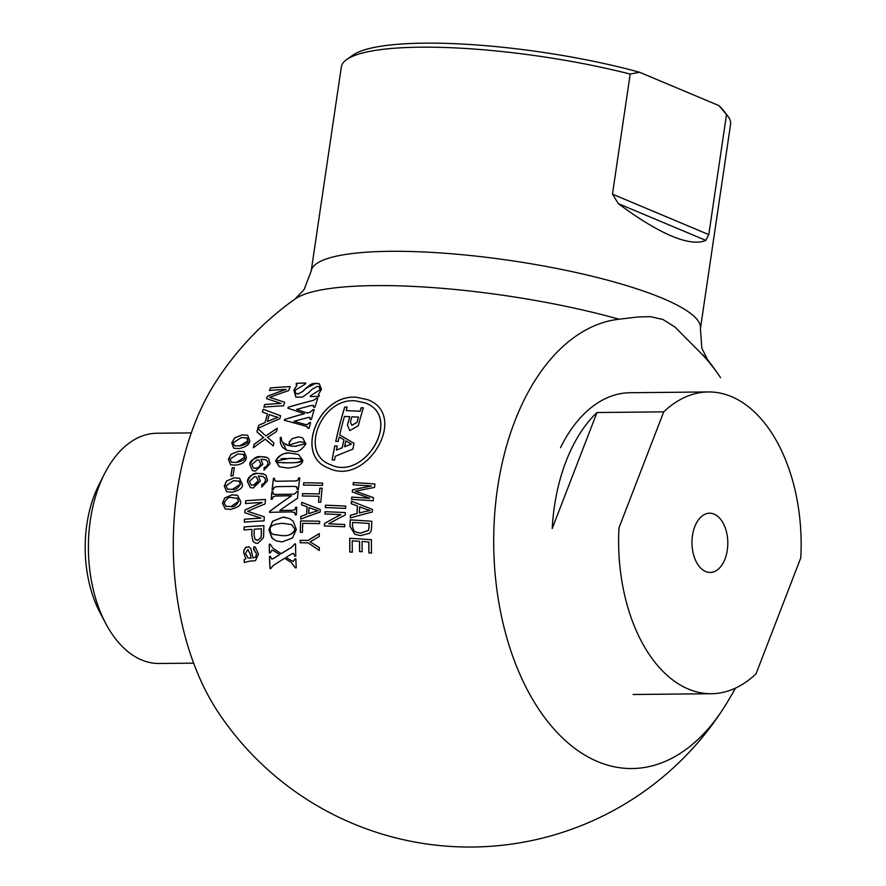 <?xml version="1.0" encoding="UTF-8"?>
<svg xmlns="http://www.w3.org/2000/svg" width="886" height="886" viewBox="0 0 886 886"><rect width="100%" height="100%" fill="white"/><g stroke="black" fill="none" stroke-linecap="round" stroke-linejoin="round"><path stroke-width="1.33" d="M191.321 432.9L156.877 433.243A115.125 69.64 89.4 0 0 104.404 474.01L98.855 484.974A98.368 59.495 89.4 0 0 100.14 612.935L105.899 623.788A115.125 69.64 89.4 0 0 159.192 663.492L193.624 663.149M104.404 474.01A115.125 69.64 89.4 0 0 105.899 623.788M756.046 673.803L800.8 557.803A150.897 91.269 89.4 0 0 708.379 391.944A150.897 91.269 89.4 0 0 663.725 411.857L618.971 527.868A150.897 91.269 89.4 0 0 711.403 693.716A150.897 91.269 89.4 0 0 756.046 673.803M314.53 509.616A300.443 6.047 -158.6 0 0 309.059 507.556A300.731 181.896 89.4 0 0 308.671 513.67A297.807 109.853 -5.9 0 1 314.065 511.864L318.152 510.701L314.53 509.616M735.38 688.156A301.794 301.794 0 0 1 218.587 712.842A224.944 136.056 -90.6 0 1 215.276 382.708A301.794 301.794 0 0 1 295.093 298.992L295.093 298.992A213.138 42.882 8.4 0 1 619.004 319.226L637.665 317L650.357 316.634L662.883 319.469L674.744 326.868L701.701 353.946A224.944 136.056 -90.6 0 1 720.573 377.691A301.794 301.794 0 0 0 707.77 359.938L701.867 348.264L700.416 328.595A196.725 39.582 -171.6 0 0 662.451 298.283A196.725 39.582 -171.6 0 0 447.696 253.462A196.725 39.582 -171.6 0 0 311.185 271.116L341.331 66.993A196.725 39.582 8.4 0 1 346.67 59.561A196.725 39.582 8.4 0 1 630.19 74.081L639.515 72.242L718.801 105.534L726.52 114.527A196.725 39.582 8.4 0 1 727.594 115.811A196.725 39.582 8.4 0 1 730.562 124.472L700.416 328.595M723.862 707.77A224.944 136.056 -90.6 0 1 505.618 633.468A224.944 136.056 -90.6 0 1 619.004 319.226M701.701 353.946A213.138 42.882 8.4 0 1 707.77 359.938M718.801 105.534A191.132 38.452 8.4 0 1 722.954 109.831L727.594 115.811M346.67 59.561L352.838 55.176A191.132 38.452 8.4 0 1 639.515 72.242M726.52 114.527L708.789 234.602L705.832 240.372C698.124 243.783 686.728 242.343 671.643 236.053C656.471 229.64 638.717 218.831 618.373 203.658L612.459 194.156L630.19 74.081M335.739 441.394A298.372 180.467 -90.6 0 1 344.732 407.039A293.975 59.152 8.4 0 1 347.19 407.128A297.94 180.201 89.4 0 0 346.127 410.628A294.839 59.318 8.4 0 1 360.115 411.237A295.049 178.451 -90.6 0 1 361.178 407.737A293.975 59.152 8.4 0 1 363.382 407.848A294.529 178.141 89.4 0 0 358.265 425.756L349.782 430.629L347.423 425.247A296.921 179.592 -90.6 0 1 349.737 416.686A296.157 59.583 -171.6 0 0 344.433 416.486A297.94 180.201 89.4 0 0 339.692 434.882A296.732 21.951 27.9 0 0 354.079 443.388A294.529 178.141 89.4 0 0 352.883 449.136A301.727 132.302 166.6 0 0 335.24 456.334A297.94 180.201 89.4 0 0 334.587 460.011A301.561 60.68 -171.6 0 0 332.117 459.923A298.372 180.467 -90.6 0 1 334.775 445.913A300.631 60.492 8.4 0 1 337.245 446.001A297.94 180.201 89.4 0 0 336.414 450.121A301.794 132.335 -13.4 0 1 342.24 447.696A296.921 179.592 -90.6 0 1 343.923 439.755A297.098 21.973 -152.1 0 1 339.205 436.964A297.94 180.201 89.4 0 0 338.197 441.472A300.177 60.392 -171.6 0 0 335.739 441.394M355.784 400.882C321.839 397.006 298.504 453.211 330.345 464.618C364.478 481.596 402.765 416.952 365.497 403.008L355.784 400.882M344.588 446.743A301.794 132.335 -13.4 0 1 351.266 444.096A297.098 21.973 -152.1 0 1 345.839 440.896A296.489 179.326 89.4 0 0 344.588 446.743L344.654 446.765A301.683 132.28 -13.4 0 1 351.332 444.119A296.987 21.962 -152.1 0 1 345.905 440.918L345.839 440.896M358.398 417.084A296.157 59.583 -171.6 0 0 351.886 416.785A296.489 179.326 89.4 0 0 350.424 422.09L351.808 425.302L356.936 422.389A295.049 178.451 -90.6 0 1 358.398 417.084L358.465 417.118A294.927 178.385 -90.6 0 0 357.003 422.423L351.842 425.313M290.431 444.65L290.697 446.046L295.403 446.267L304.74 443.786L303.898 442.291L299.557 441.837L290.431 444.65M359.317 512.961A295.237 108.9 -5.9 0 1 365.442 511.466L370.071 510.524L365.962 509.24A301.628 6.069 -158.6 0 0 359.727 506.858A290.652 175.793 89.4 0 0 359.317 512.961L359.384 512.994M352.451 526.273L353.824 530.825L356.504 532.331L360.646 533.084L368.454 530.393L368.986 527.314A287.496 173.889 -90.6 0 1 369.119 523.493A297.563 59.871 -171.6 0 0 352.595 522.408A292.391 176.857 89.4 0 0 352.451 526.273M288.526 462.736C295.913 463.001 300.243 462.215 301.495 460.377L299.845 458.704L291.25 458.35A301.517 60.669 -171.6 0 0 289.268 458.372L276.797 460.93L277.683 462.359L286.566 462.769A301.683 60.702 8.4 0 1 288.526 462.736L288.592 462.758C298.161 462.869 302.491 462.082 301.561 460.41L300.587 458.948M282.191 535.609C288.57 536.207 292.856 534.092 295.027 529.241L291.516 524.567L282.501 523.316C273.641 523.98 269.521 526.173 270.108 529.894L270.906 532.641L273.032 534.313L282.257 535.642C289.357 535.952 293.643 533.837 295.093 529.274L291.56 524.578M274.527 416.387A298.416 6.003 -158.6 0 0 269.344 414.504A298.106 180.301 89.4 0 0 267.373 421.526A294.761 108.734 -5.9 0 1 273.475 419L278.071 417.317L274.527 416.387M261.392 528.809A296.234 59.606 -171.6 0 0 254.216 529.208A298.593 180.6 89.4 0 0 254.094 535.1L254.991 539.22L257.671 540.294L261.038 537.47L261.259 534.623A299.889 181.386 -90.6 0 1 261.392 528.809L261.459 528.831A299.778 181.32 -90.6 0 0 261.337 534.657L261.104 537.503L257.737 540.327L256.087 540.061M251.812 464.618L253.529 468.096L255.655 468.373L259.011 467.011L260.728 463.887L258.989 460.144L257.195 459.9L251.812 464.618M247.87 557.903L250.251 558.169A289.423 58.232 8.4 0 1 251.126 558.102L250.096 553.506L247.648 549.685L245.522 553.252L247.947 557.936M248.445 549.818L247.648 549.685M249.343 481.452L251.192 484.974L253.341 485.262L256.696 483.845L258.258 480.721L256.386 476.912L254.57 476.657L249.343 481.452M234.868 445.813L239.696 445.935C246.031 444.55 248.8 442.867 248.002 440.885L247.349 438.16L241.524 437.496L233.461 442.635L233.527 444.495L234.724 445.758L239.63 445.902L247.936 440.851L246.651 437.762M231.567 462.293L236.473 462.448C242.919 460.975 245.632 459.269 244.636 457.331L243.871 454.562L237.991 453.876L230.083 459.07L231.467 462.259L236.407 462.426L244.569 457.309L243.163 454.153M227.547 489.172L232.608 489.382C235.233 490.279 237.869 488.54 240.516 484.166L239.574 481.32L233.616 480.6L225.952 485.905L227.547 489.172L232.531 489.36L240.449 484.133L238.843 480.899M234.325 467.642A290.32 175.594 89.4 0 0 233.073 475.804A301.794 60.724 -171.6 0 0 230.914 476.07A289.323 174.996 -90.6 0 1 232.165 467.919A301.716 60.702 8.4 0 1 234.325 467.642M235.942 465.117L230.593 464.796L228.378 459.325L231.047 454.241L238.522 451.207L244.004 451.594L246.441 457.143C246.031 461.528 242.542 464.186 235.942 465.117M239.065 448.56L233.76 448.261L231.767 442.878L234.613 437.872L242.155 434.871L247.593 435.236L249.797 440.696C249.675 444.418 246.098 447.042 239.065 448.56M263.995 470.156A299.512 174.143 -97.5 0 1 264.194 467.531L266.498 466.413L268.004 463.732L267.705 461.54L265.545 459.712L261.038 459.236L262.799 464.297L255.389 471.075L252.576 470.654L249.885 464.818C249.232 461.385 252.787 458.671 260.562 456.689L265.579 456.988L268.624 458.494L270.042 463.777L263.995 470.156M269.41 438.98A301.639 42.063 32.6 0 0 273.896 442.922A300.243 181.597 89.4 0 0 273.265 445.968A301.705 39.516 -148 0 1 265.224 439.168A297.364 141.029 162.1 0 0 253.352 447.795A296.068 179.072 -90.6 0 1 254.072 444.362A296.821 140.431 -17.7 0 1 262.123 438.526L263.519 437.562L262.367 436.676A301.705 39.826 -148 0 1 256.94 431.87A296.068 179.072 -90.6 0 1 257.771 428.558A301.628 41.299 32.4 0 0 265.878 435.89A296.821 140.531 -17.7 0 1 277.296 428.248A300.243 181.597 89.4 0 0 276.498 431.526A297.364 141.184 162.1 0 0 270.374 435.613L267.517 437.451L269.41 438.98M269.499 390.482A296.068 179.072 -90.6 0 1 270.44 387.935A287.728 57.889 8.4 0 1 290.121 386.628A300.243 181.597 89.4 0 0 288.67 390.604A287.562 100.76 175.9 0 0 272.888 396.186L269.709 397.382L272.423 398.224A295.171 9.746 20.5 0 1 284.716 402.255A300.243 181.597 89.4 0 0 283.575 405.843A293.631 59.074 -171.6 0 0 263.851 407.128A296.068 179.072 -90.6 0 1 264.67 404.537A292.934 58.941 8.4 0 1 281.072 403.418A295.658 9.458 -159.4 0 0 266.608 398.667A296.068 179.072 -90.6 0 1 267.439 396.252A286.71 101.07 -4.3 0 1 286.156 389.331A288.615 58.066 -171.6 0 0 269.499 390.482M279.799 418.746A295.271 111.968 173.1 0 0 257.793 428.481A296.068 179.072 -90.6 0 1 258.601 425.358A294.739 109.056 -6 0 1 265.047 422.5A297.618 180.013 -90.6 0 1 267.472 413.862A298.349 7.453 -159 0 0 262.334 412.079A296.068 179.072 -90.6 0 1 263.197 409.221A298.073 4.397 21.8 0 1 280.618 415.811A300.243 181.597 89.4 0 0 279.799 418.746M287.861 408.202A300.863 181.973 -90.6 0 1 288.149 407.261A293.177 98.59 -2.8 0 1 313.345 400.339L316.8 398.124A291.671 58.686 8.4 0 1 317.808 398.124A301.605 182.427 89.4 0 0 314.895 407.294A294.174 59.185 -171.6 0 0 313.888 407.294L312.758 405.4L310.432 405.744A294.451 99.154 177.2 0 0 296.589 409.465A295.802 10.067 20.4 0 1 307.065 412.976A295.957 97.106 -2 0 1 310.045 412.256L313.179 409.565A294.728 59.296 8.4 0 1 314.209 409.565A301.605 182.427 89.4 0 0 311.374 419.51A296.91 59.739 -171.6 0 0 310.355 419.499L309.347 417.317L307.752 417.616A297.043 99.963 177.2 0 0 293.953 421.359A297.862 18.285 18.5 0 1 304.95 424.383L307.043 424.737L309.557 422.567A297.486 59.86 8.4 0 1 310.565 422.567A301.605 182.427 89.4 0 0 309.081 428.348A298.482 60.06 -171.6 0 0 308.062 428.348L307.464 427.008L305.138 426A298.106 17.964 -161.4 0 0 284.395 420.307A300.863 181.973 -90.6 0 1 284.627 419.443A296.024 100.428 -3.1 0 1 304.308 413.707A296.123 9.934 -159.5 0 0 287.861 408.202M313.578 405.533L312.758 405.4M309.989 417.439L309.347 417.317M287.684 468.018L279.655 466.8L275.535 460.941C278.47 455.426 283.365 452.824 290.22 453.134L298.438 454.44L302.868 460.41C302.181 464.707 297.12 467.243 287.684 468.018M289.091 442.823L292.159 438.636L298.183 436.942L302.458 437.673L305.925 443.919C301.439 450.221 297.253 452.713 293.355 451.384L286.488 450.232L280.186 437.462A299.723 60.303 8.4 0 1 281.227 437.429L281.615 440.453L283.088 442.856L289.179 445.691L289.434 441.904L292.225 438.659L298.25 436.964L302.447 437.673M318.318 394.647L319.281 395.599A301.583 182.405 89.4 0 0 318.982 396.474A291.184 58.587 -171.6 0 0 310.244 396.507A301.794 182.538 -90.6 0 1 310.499 395.732L320.034 389.751L318.927 386.606L317.398 386.351L311.728 389.541A297.751 182.782 132.7 0 0 308.882 392.553L302.403 397.127L295.88 397.127L293.875 390.139L296.899 385.155L296.046 384.136A300.863 181.973 -90.6 0 1 296.356 383.306A286.599 57.668 8.4 0 1 305.792 383.018A301.583 182.405 89.4 0 0 305.46 383.904L295.171 390.294L295.359 392.996L297.995 393.949L302.846 391.368A296.046 180.334 -45.4 0 1 305.648 388.467L310.576 384.502L313.378 383.439L319.27 383.738L321.474 389.319L318.318 394.647L319.281 395.599M295.924 397.138L293.942 390.172L296.976 385.188L296.046 384.136M356.969 397.349L367.756 399.719C409.188 415.224 366.605 487.023 328.684 468.162C293.321 455.482 319.237 393.041 356.969 397.349M231.944 494.875L237.526 495.296L240.516 501.088C241.69 504.71 238.423 507.468 230.703 509.339L225.266 508.974L222.475 503.27L224.667 497.987L231.944 494.875L237.326 495.219M233.982 477.864L239.541 478.274L242.31 483.977C243.118 487.721 239.752 490.434 232.232 492.118L226.827 491.763L224.247 486.148L226.628 480.943L233.982 477.864L239.286 478.185M245.455 503.591A296.068 179.072 -90.6 0 1 245.688 500.756A300.432 60.447 8.4 0 1 265.479 499.494A300.243 181.597 89.4 0 0 265.113 503.924A300.83 105.412 175.9 0 0 250.561 510.026L247.626 511.322L250.649 512.285A297.198 9.812 20.5 0 1 264.272 516.87A300.243 181.597 89.4 0 0 264.083 520.868A297.63 59.883 -171.6 0 0 244.314 522.142A296.068 179.072 -90.6 0 1 244.447 519.251A298.095 59.982 8.4 0 1 260.883 518.155A296.777 9.491 -159.4 0 0 244.802 512.717A296.068 179.072 -90.6 0 1 244.979 510.037A301.041 106.132 -4.3 0 1 262.201 502.473A300.144 60.392 -171.6 0 0 245.455 503.591M256.453 553.706L253.629 549.508A300.188 189.017 -78.8 0 1 253.917 546.706L255.223 547.083L258.49 554.016L255.489 560.594L253.252 560.871A288.581 58.066 -171.6 0 0 250.051 561.104L244.292 562.477A296.068 179.072 -90.6 0 1 244.182 559.476L245.854 558.756L243.694 552.72L243.927 550.239L245.677 547.371L248.612 546.762L250.827 548.456L252.997 557.97L255.7 557.017L256.519 553.739L253.706 549.53A300.066 188.951 -78.8 0 1 253.983 546.74L255.257 547.105M254.492 549.785L253.629 549.508M261.747 487.078A299.291 174.01 -97.5 0 1 261.868 484.42L264.139 483.28L265.534 480.566L265.169 478.329L262.932 476.48L258.391 475.992L260.351 481.131L253.163 488.009L250.328 487.577L247.415 481.652C247.604 477.233 251.081 474.486 257.837 473.401L262.865 473.711L265.966 475.239L267.583 480.611L261.747 487.078M263.685 534.269L263.441 537.747L257.737 543.428L255.201 543.018L252.964 541.224L251.768 535.21A298.095 180.301 -90.6 0 1 251.879 529.363A296.234 59.606 -171.6 0 0 244.049 529.961A296.068 179.072 -90.6 0 1 244.137 526.948A296.788 59.716 8.4 0 1 263.895 525.686A300.243 181.597 89.4 0 0 263.685 534.269M275.823 496.071L273.198 496.681L272.135 499.239A300.432 60.447 -171.6 0 0 271.16 499.272A300.919 182.007 -90.6 0 1 271.891 491.708A301.03 56.505 9.4 0 1 272.855 491.697L273.32 493.978L275.978 494.488A300.841 60.525 8.4 0 1 293.886 494.2A300.863 141.793 -17.5 0 1 295.503 493.159L297.164 491.265A301.063 60.569 8.4 0 1 298.183 491.265A301.605 182.427 89.4 0 0 297.508 498.297A300.332 142.613 162.1 0 0 279.777 510.502A299.114 60.182 8.4 0 1 291.937 510.347L294.816 509.716L295.769 507.246A299.501 60.259 8.4 0 1 296.799 507.246A301.605 182.427 89.4 0 0 296.323 514.921A298.46 60.049 -171.6 0 0 295.315 514.921L294.65 512.551L291.793 511.942A298.892 60.137 -171.6 0 0 269.599 512.396A300.863 181.973 -90.6 0 1 269.654 511.421A300.875 143.056 -18 0 1 291.461 495.795A300.708 60.503 -171.6 0 0 275.823 496.071M279.71 554.558L279.788 554.592A291.173 25.517 -151.1 0 1 273.929 550.882L271.847 550.206L270.374 552.897A290.586 58.465 -171.6 0 0 269.41 552.93A300.919 182.007 -90.6 0 1 269.3 544.27A292.801 58.908 8.4 0 1 270.263 544.237L273.043 548.334A291.826 28.23 29.5 0 0 281.161 553.672A293.078 127.008 -12.8 0 1 291.483 547.371L294.562 544.07A301.65 182.45 -90.6 0 1 294.562 543.982A292.757 58.908 8.4 0 1 295.581 543.982A301.605 182.427 89.4 0 0 295.78 556.22A289.545 58.255 -171.6 0 0 294.761 556.22A301.65 182.45 -90.6 0 1 294.75 555.688L293.288 553.373L291.715 553.971A291.538 125.513 167.6 0 0 285.979 557.405A291.394 22.604 28.2 0 0 291.04 560.428L293.465 561.347L294.861 558.867A288.792 58.111 8.4 0 1 295.869 558.867A301.605 182.427 89.4 0 0 296.245 567.782A286.067 57.557 -171.6 0 0 295.226 567.782A301.65 182.45 -90.6 0 1 295.215 567.605L291.106 562.311A291.073 24.509 -151.4 0 1 284.561 558.28A291.516 125.38 167.6 0 0 273.01 565.689L270.95 568.38A301.019 182.062 89.4 0 0 270.95 568.524A285.968 57.535 -171.6 0 0 269.986 568.557A300.919 182.007 -90.6 0 1 269.499 556.397A289.622 58.277 8.4 0 1 270.463 556.364A301.019 182.062 89.4 0 0 270.463 556.607L271.858 559.088L273.973 558.191A292.956 125.303 -12.1 0 1 279.71 554.558A291.295 25.528 -151.1 0 1 273.863 550.848L273.209 550.516M271.924 559.121L274.04 558.213A292.845 125.247 -12.1 0 1 279.788 554.592M282.147 541.911L276.443 540.936L272.356 538.4L268.857 529.739L272.644 521.189L282.767 517.202L284.705 517.28L289.633 518.675L293.222 521.256L296.367 529.507L292.469 537.968L282.147 541.911M300.188 542.764A301.362 182.272 -90.6 0 1 300.188 540.327A293.631 59.085 8.4 0 1 308.129 540.416A292.69 135.37 -16.3 0 1 319.281 533.605A299.324 181.043 89.4 0 0 319.248 536.551A292.048 133.786 164.2 0 0 313.378 540.006L310.144 541.811L313.511 543.904A297.674 30.8 30 0 0 319.248 547.614A299.324 181.043 89.4 0 0 319.292 550.472A297.519 34.875 -149 0 1 308.129 542.852A293.056 58.963 -171.6 0 0 300.188 542.764M273.464 478.329A301.705 60.702 8.4 0 1 274.427 478.296L274.948 480.71L277.252 481.286A301.617 60.68 8.4 0 1 295.26 480.987L297.707 480.356L298.759 477.886A301.705 60.702 8.4 0 1 299.756 477.886A301.605 182.427 89.4 0 0 298.372 489.526A301.185 60.602 -171.6 0 0 297.342 489.526L296.899 487.023L294.606 486.414A301.373 60.636 -171.6 0 0 276.731 486.702L274.25 487.344L273.032 490.013A301.174 60.602 -171.6 0 0 272.057 490.047A300.919 182.007 -90.6 0 1 273.464 478.329L273.53 478.351A301.594 60.68 8.4 0 1 274.405 478.318M302.314 496.016A301.362 182.272 -90.6 0 1 302.547 493.668A300.886 60.536 8.4 0 1 319.248 493.934A299.645 181.242 -90.6 0 1 319.857 488.12A301.284 60.625 8.4 0 1 322.15 488.186A299.324 181.043 89.4 0 0 320.81 502.207A300.121 60.381 -171.6 0 0 318.517 502.152A299.645 181.242 -90.6 0 1 319.026 496.282A300.686 60.503 -171.6 0 0 302.314 496.016M324.918 513.991A298.549 180.578 -90.6 0 1 325.051 511.72A298.992 60.159 8.4 0 1 345.33 512.584A294.373 178.053 89.4 0 0 345.186 515.01A293.62 135.957 163.6 0 0 328.739 523.792A297.12 59.783 8.4 0 1 344.765 524.512A294.373 178.053 89.4 0 0 344.687 526.816A296.71 59.694 -171.6 0 0 324.387 525.941A298.549 180.578 -90.6 0 1 324.475 523.493A294.185 136.222 -16.4 0 1 340.756 514.633A298.671 60.093 -171.6 0 0 324.918 513.991M349.826 552.044A293.056 177.255 -90.6 0 1 349.715 538.267A294.462 59.251 8.4 0 1 371.4 539.718A286.632 173.368 89.4 0 0 371.533 553.085A291.261 58.598 -171.6 0 0 368.908 552.886A287.496 173.889 -90.6 0 1 368.775 541.955A293.93 59.14 -171.6 0 0 362.064 541.479A289.589 175.151 89.4 0 0 362.175 551.712A291.439 58.642 -171.6 0 0 359.605 551.546A290.342 175.616 -90.6 0 1 359.506 541.313A293.93 59.14 -171.6 0 0 352.218 540.848A292.391 176.857 89.4 0 0 352.329 552.188A291.151 58.576 -171.6 0 0 349.826 552.044M349.948 526.406A293.056 177.255 -90.6 0 1 350.191 519.86A297.951 59.949 8.4 0 1 371.821 521.289A286.632 173.368 89.4 0 0 371.599 527.547L371.19 530.769L369.551 533.328L360.569 535.576L354.954 534.336L350.014 526.439A292.945 177.178 -90.6 0 1 350.269 519.894A297.84 59.927 8.4 0 1 371.821 521.322M319.647 521.256A299.324 181.043 89.4 0 0 319.547 523.648A297.098 59.772 -171.6 0 0 302.724 523.338A301.207 182.184 89.4 0 0 302.469 532.298A295.392 59.428 -171.6 0 0 300.276 532.276A301.362 182.272 -90.6 0 1 300.631 520.924A297.508 59.86 8.4 0 1 319.647 521.256M351.199 503.702A293.056 177.255 -90.6 0 1 351.399 501.21A301.716 4.452 21.8 0 1 372.485 509.472A286.632 173.368 89.4 0 0 372.319 512.03A294.429 111.658 173.1 0 0 350.291 517.956A293.056 177.255 -90.6 0 1 350.424 515.242A295.215 109.222 -6 0 1 356.969 513.537A291.306 176.192 -90.6 0 1 357.468 506.028A301.605 7.531 -159 0 0 351.199 503.702M320.112 512.086A297.364 112.766 173.1 0 0 300.708 519.107A301.362 182.272 -90.6 0 1 300.841 516.394A297.807 110.185 -6 0 1 306.6 514.356A300.919 182.007 -90.6 0 1 307.077 506.847A300.42 7.498 -159 0 0 301.572 504.832A301.362 182.272 -90.6 0 1 301.772 502.34A300.675 4.43 21.8 0 1 320.278 509.528A299.324 181.043 89.4 0 0 320.112 512.086M303.743 482.77A301.539 60.669 8.4 0 1 322.737 483.103A299.324 181.043 89.4 0 0 322.46 485.417A301.439 60.647 -171.6 0 0 303.466 485.096A301.362 182.272 -90.6 0 1 303.743 482.77L303.809 482.804A301.428 60.647 8.4 0 1 322.737 483.125M325.494 505.208A299.811 60.326 8.4 0 1 345.761 506.061A294.373 178.053 89.4 0 0 345.595 508.431A299.523 60.27 -171.6 0 0 325.328 507.578A298.549 180.578 -90.6 0 1 325.494 505.208L325.561 505.23A299.701 60.303 8.4 0 1 345.761 506.094M353.082 484.797A293.056 177.255 -90.6 0 1 353.348 482.56A301.617 60.68 8.4 0 1 374.933 483.966A286.632 173.368 89.4 0 0 374.512 487.455A299.402 104.913 175.9 0 0 358.653 490.567L355.408 491.232L358.719 492.372A301.794 9.967 20.5 0 1 373.438 497.644A286.632 173.368 89.4 0 0 373.15 500.789A300.531 60.469 -171.6 0 0 351.565 499.383A293.056 177.255 -90.6 0 1 351.764 497.112A300.731 60.514 8.4 0 1 369.761 498.264A301.794 9.646 -159.4 0 0 352.274 491.974A293.056 177.255 -90.6 0 1 352.495 489.858A299.623 105.622 -4.3 0 1 371.378 485.96A301.528 60.669 -171.6 0 0 353.082 484.797M237.681 498.386L231.667 497.644C229.153 496.658 226.661 498.453 224.169 503.015L225.897 506.338L230.903 506.537C233.516 507.512 236.097 505.751 238.655 501.243L236.894 497.943L238.722 501.277L230.98 506.559L225.808 506.305M225.221 508.952L222.541 503.303L224.734 498.021L232.01 494.897M230.615 464.796L228.444 459.358L231.113 454.274L238.589 451.24L244.004 451.594M243.871 454.562L243.207 454.175M226.65 491.697L224.324 486.181L226.694 480.976L234.059 477.897M239.574 481.32L238.877 480.921M233.793 448.272L231.833 442.911L234.679 437.905L242.221 434.893L247.593 435.236M247.349 438.16L246.696 437.773M245.522 503.58A295.957 179.005 -90.6 0 1 245.754 500.778A300.321 60.425 8.4 0 1 265.479 499.527M244.868 512.739A295.957 179.005 -90.6 0 1 245.045 510.059A300.93 106.087 -4.3 0 1 262.267 502.506L262.201 502.473M244.392 522.131A295.957 179.005 -90.6 0 1 244.514 519.285A297.984 59.949 8.4 0 1 260.949 518.177L260.883 518.155M247.626 511.322L250.716 512.318A297.076 9.812 20.5 0 1 264.272 516.881M245.854 558.756L243.761 552.742L243.971 550.35L245.832 547.338L249.099 546.928M252.997 557.97L255.766 557.05L256.519 553.739M244.182 559.476L245.92 558.778M244.359 562.433A295.957 179.005 -90.6 0 1 244.248 559.509M251.126 558.102L250.162 553.54L247.715 549.719M247.936 557.925L250.317 558.191A289.301 58.21 8.4 0 1 251.192 558.125M250.395 487.599L247.482 481.674C250.251 475.195 253.728 472.448 257.904 473.434L264.261 474.165M261.813 487.067A299.18 173.944 -97.5 0 1 261.924 484.443L264.205 483.313L265.601 480.589L265.235 478.362L263.552 476.779M251.225 484.985L253.407 485.284L258.324 480.744L256.386 476.912M244.126 529.961A295.957 179.005 -90.6 0 1 244.204 526.982A296.677 59.694 8.4 0 1 263.895 525.708M251.879 529.363L251.956 529.396A297.973 180.223 -90.6 0 0 251.834 535.233L252.931 541.102L255.234 543.029M252.576 470.654L249.952 464.851C252.698 458.616 256.253 455.902 260.628 456.711L266.952 457.431M264.061 470.145A299.402 174.077 -97.5 0 1 264.261 467.564L266.564 466.446L268.07 463.766L267.771 461.562L266.199 460.033M253.562 468.107L257.217 468.107L259.687 466.401L260.794 463.921L258.989 460.144M256.94 431.87L257.006 431.903A295.957 179.005 -90.6 0 1 257.76 428.902M263.519 437.562L262.433 436.709A301.594 39.804 -148 0 1 257.006 431.903M265.878 435.89L265.944 435.923A296.71 140.475 -17.7 0 1 277.285 428.326M254.072 444.362L254.138 444.395A296.71 140.376 -17.7 0 1 262.19 438.548L263.585 437.595M253.44 447.729A295.957 179.005 -90.6 0 1 254.138 444.395M265.224 439.168L265.291 439.201A301.594 39.493 -148 0 0 273.265 445.946M269.588 390.471A295.957 179.005 -90.6 0 1 270.518 387.968A287.607 57.867 8.4 0 1 290.11 386.661M266.686 398.689A295.957 179.005 -90.6 0 1 267.517 396.286A286.588 101.037 -4.3 0 1 286.222 389.353L286.156 389.331M263.928 407.128A295.957 179.005 -90.6 0 1 264.737 404.57A292.823 58.919 8.4 0 1 281.139 403.451L281.072 403.418M269.709 397.382L272.5 398.257A295.049 9.746 20.5 0 1 284.716 402.255M262.4 412.112A295.957 179.005 -90.6 0 1 263.264 409.254A297.951 4.397 21.8 0 1 280.618 415.811M267.472 413.862L267.539 413.895A297.508 179.947 -90.6 0 0 265.113 422.522L265.047 422.5M258.601 425.358L258.668 425.38A294.628 109.011 -6 0 1 265.113 422.522M257.881 428.436A295.957 179.005 -90.6 0 1 258.668 425.38M267.373 421.526L267.439 421.548A294.65 108.69 -5.9 0 1 273.541 419.023L278.071 417.317M269.665 512.396A300.753 181.907 -90.6 0 1 269.721 511.455A300.764 143 -18 0 1 291.527 495.828L291.461 495.795M295.381 514.921L294.252 512.296M279.777 510.502L279.843 510.524A298.992 60.159 8.4 0 1 292.003 510.369L294.883 509.749L295.835 507.279A299.39 60.237 8.4 0 1 296.799 507.279M273.73 494.233L276.044 494.521A300.731 60.503 8.4 0 1 293.942 494.233A300.753 141.738 -17.5 0 1 295.57 493.181L297.231 491.298A300.952 60.547 8.4 0 1 298.117 491.298M271.238 499.272A300.808 181.94 -90.6 0 1 271.947 491.73A300.919 56.482 9.4 0 1 272.81 491.73M269.477 552.919A300.808 181.94 -90.6 0 1 269.366 544.303A292.679 58.886 8.4 0 1 270.263 544.27M273.929 550.882L273.253 550.538M281.161 553.672L281.227 553.706A292.967 126.964 -12.8 0 1 291.549 547.404L294.628 544.093A301.539 182.383 -90.6 0 1 294.628 544.004A292.646 58.886 8.4 0 1 295.581 544.004M269.499 556.397L269.565 556.43A289.512 58.255 8.4 0 1 270.463 556.397M270.053 568.557A300.808 181.94 -90.6 0 1 269.565 556.43M294.828 556.22A301.539 182.383 -90.6 0 1 294.816 555.721L293.366 553.407M284.561 558.28L284.627 558.313A290.962 24.498 -151.4 0 0 291.173 562.344L291.106 562.311M292.181 561.015L293.543 561.381L294.938 558.9A288.67 58.077 8.4 0 1 295.869 558.9M295.293 567.782A301.539 182.383 -90.6 0 1 295.282 567.627L291.173 562.344M287.939 408.224A300.753 181.907 -90.6 0 1 288.216 407.294A293.067 98.545 -2.8 0 1 313.411 400.372L316.867 398.146A291.56 58.664 8.4 0 1 317.797 398.146M284.461 420.329A300.753 181.907 -90.6 0 1 284.694 419.466A295.913 100.395 -3.1 0 1 304.374 413.74L304.308 413.707M308.129 428.348L306.545 426.487M293.953 421.359L294.019 421.393A297.751 18.274 18.5 0 1 305.017 424.405L307.11 424.771L309.624 422.6A297.375 59.838 8.4 0 1 310.554 422.6M310.421 419.532L309.424 417.35M296.589 409.465L296.655 409.487A295.691 10.056 20.4 0 1 307.132 413.009A295.835 97.061 -2 0 1 310.111 412.289L313.245 409.587A294.617 59.273 8.4 0 1 314.198 409.587M313.954 407.316L312.824 405.423M271.869 537.935L268.923 529.762L272.711 521.212L282.833 517.236L288.936 518.354M276.133 540.814L271.936 537.968M273.386 534.468L282.257 535.642M300.254 542.764A301.251 182.206 -90.6 0 1 300.254 540.349A293.521 59.052 8.4 0 1 308.195 540.438A292.568 135.325 -16.3 0 1 319.281 533.671M319.292 550.461A297.408 34.864 -149 0 1 308.195 542.874L308.129 542.852M297.408 489.526L296.378 486.669M272.135 490.047A300.808 181.94 -90.6 0 1 273.53 478.351M298.759 477.886L298.826 477.919A301.594 60.68 8.4 0 1 299.623 477.919M275.468 481.054L277.318 481.308A301.495 60.658 8.4 0 1 295.326 481.02L297.774 480.378L298.826 477.919M302.381 496.016A301.251 182.206 -90.6 0 1 302.602 493.69A300.775 60.514 8.4 0 1 319.314 493.956A299.534 181.176 -90.6 0 1 319.924 488.153A301.174 60.602 8.4 0 1 321.995 488.208M318.583 502.152A299.534 181.176 -90.6 0 1 319.093 496.304L319.026 496.282M279.334 466.656L275.601 460.975C279.887 454.784 284.783 452.181 290.287 453.167L298.25 454.363M282.623 462.835L286.632 462.802A301.572 60.68 8.4 0 1 288.592 462.758M277.75 462.381L279.611 462.736M286.145 458.461L281.061 458.771M324.985 514.002A298.438 180.5 -90.6 0 1 325.118 511.743A298.87 60.137 8.4 0 1 345.33 512.606M324.453 525.941A298.438 180.5 -90.6 0 1 324.542 523.515A294.074 136.167 -16.4 0 1 340.822 514.666L340.756 514.633M328.739 523.792L328.806 523.825A297.009 59.761 8.4 0 1 344.765 524.534M280.186 437.462L280.253 437.496A299.612 60.281 8.4 0 1 281.194 437.462M289.179 445.691L289.157 442.845M286.012 444.794L289.246 445.724M286.51 450.243L282.523 447.33L280.474 443.233L280.253 437.496M290.697 446.046L295.47 446.3L304.806 443.82L303.898 442.291M349.892 552.044A292.945 177.178 -90.6 0 1 349.793 538.3A294.351 59.229 8.4 0 1 371.4 539.74M359.683 551.546A290.231 175.539 -90.6 0 1 359.572 541.335L359.506 541.313M368.986 552.897A287.374 173.811 -90.6 0 1 368.842 541.988L368.775 541.955M296.112 384.159A300.753 181.907 -90.6 0 1 296.422 383.339A286.477 57.634 8.4 0 1 305.781 383.051M296.976 385.188L296.112 384.17L296.976 385.188M296.312 393.705L298.061 393.982L302.912 391.39A295.935 180.257 -45.4 0 1 305.714 388.5L315.826 383.195L319.314 383.76M310.499 395.732L320.101 389.785L318.971 386.617M310.321 396.507A301.683 182.472 -90.6 0 1 310.576 395.765M318.395 394.669L319.348 395.621L318.395 394.669M354.887 534.302L350.014 526.439M355.939 532.121L360.724 533.117L368.521 530.415L369.052 527.347A287.374 173.811 -90.6 0 1 369.185 523.526L369.119 523.493M300.343 532.276A301.251 182.206 -90.6 0 1 300.697 520.946A297.397 59.838 8.4 0 1 319.647 521.278M350.358 517.933A292.945 177.178 -90.6 0 1 350.491 515.275A295.093 109.188 -6 0 1 357.036 513.57A291.195 176.126 -90.6 0 1 357.534 506.061L357.468 506.028A301.495 7.531 -159 0 0 351.266 503.724A292.945 177.178 -90.6 0 1 351.465 501.232A301.605 4.441 21.8 0 1 372.485 509.472M366.029 509.273A301.517 6.069 -158.6 0 0 359.794 506.881M301.639 504.854A301.251 182.206 -90.6 0 1 301.827 502.362A300.564 4.43 21.8 0 1 320.278 509.528M307.077 506.847L307.143 506.87A300.808 181.94 -90.6 0 0 306.667 514.389L306.6 514.356M300.841 516.394L300.908 516.427A297.685 110.141 -6 0 1 306.667 514.389M300.775 519.085A301.251 182.206 -90.6 0 1 300.908 516.427M309.125 507.589A300.62 181.818 89.4 0 0 308.804 512.473M345.905 440.929A296.367 179.26 89.4 0 0 344.887 445.68M336.414 450.121L336.481 450.143A301.683 132.28 -13.4 0 1 342.306 447.729A296.81 179.526 -90.6 0 1 343.99 439.788L343.923 439.755M332.195 459.923A298.261 180.401 -90.6 0 1 334.842 445.946A300.52 60.469 8.4 0 1 337.101 446.023M349.804 430.64L347.489 425.28A296.81 179.526 -90.6 0 1 349.815 416.719L349.737 416.686M346.127 410.628L346.204 410.65A294.717 59.296 8.4 0 1 360.181 411.259A294.927 178.385 -90.6 0 1 361.244 407.77A293.853 59.129 8.4 0 1 363.304 407.87M335.816 441.394A298.261 180.401 -90.6 0 1 344.798 407.073A293.853 59.129 8.4 0 1 347.079 407.15M303.533 485.096A301.251 182.206 -90.6 0 1 303.809 482.804M330.323 464.607L330.412 464.641C364.511 481.607 402.82 417.062 365.619 403.064M328.662 468.151C293.41 455.371 319.37 393.074 357.036 397.382L367.834 399.752M325.395 507.578A298.438 180.5 -90.6 0 1 325.561 505.23M353.149 484.797A292.945 177.178 -90.6 0 1 353.414 482.582A301.506 60.658 8.4 0 1 374.922 483.989M352.34 492.007A292.945 177.178 -90.6 0 1 352.562 489.892A299.501 105.589 -4.3 0 1 371.444 485.993L371.378 485.96M351.631 499.383A292.945 177.178 -90.6 0 1 351.831 497.146A300.62 60.481 8.4 0 1 369.827 498.297L369.761 498.264M355.408 491.232L358.786 492.406A301.683 9.967 20.5 0 1 373.316 497.611M230.991 476.07A289.201 174.919 -90.6 0 1 232.243 467.952A301.605 60.68 8.4 0 1 234.325 467.686M725.025 558.944A29.626 17.919 89.4 0 0 722.566 522.12A29.626 17.919 89.4 0 0 700.305 517.634A29.626 17.919 89.4 0 0 700.815 568.214A29.626 17.919 89.4 0 0 725.025 558.944M708.379 391.944L630.046 392.731A150.897 91.269 89.4 0 0 561.259 446.156L560.517 447.618M596.976 412.533L552.211 528.532A150.897 91.269 -90.6 0 1 596.976 412.533L663.725 411.857M618.373 203.658L705.832 240.372M612.459 194.156L708.789 234.602M295.093 298.992L304.108 289.534L311.185 271.116M633.08 694.502L711.403 693.716"/></g></svg>

